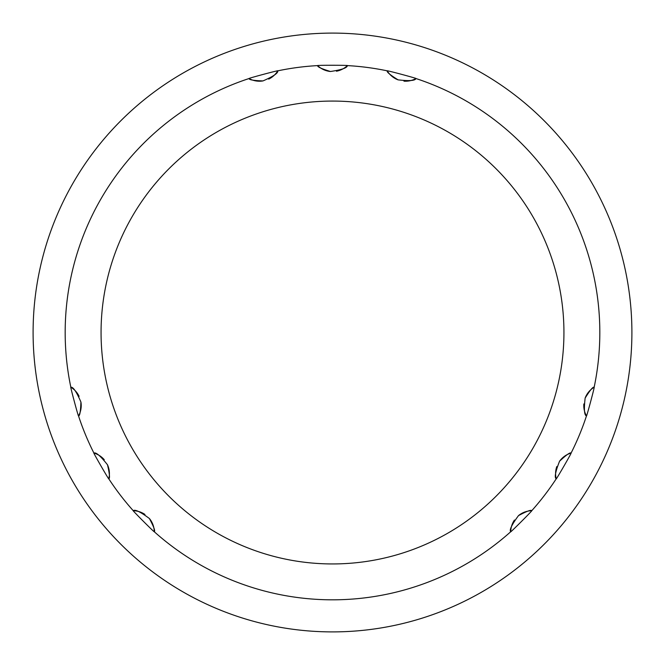 <?xml version="1.0" encoding="UTF-8"?>
<svg xmlns="http://www.w3.org/2000/svg" width="665" height="665" viewBox="0 0 665 665"><rect width="100%" height="100%" fill="white"/><g stroke="black" fill="none" stroke-linecap="round" stroke-linejoin="round"><path stroke-width="1" d="M144.953 514.452A21.388 21.388 0 0 0 133.266 510.728C134.945 509.182 140.323 511.776 149.392 518.509C153.798 526.746 155.419 531.16 154.272 531.734A21.388 21.388 0 0 0 149.392 518.5M154.272 531.734C154.87 532.998 131.254 509.29 133.266 510.728A267.322 267.322 0 0 1 108.777 478.817C109.035 480.188 92.352 451.186 93.923 453.089A267.322 267.322 0 0 1 78.528 415.933C78.42 417.321 69.817 384.985 70.839 387.229A267.322 267.322 0 0 1 249.067 78.528C247.679 78.42 280.015 69.817 277.771 70.839A267.322 267.322 0 0 1 317.646 65.594C316.332 65.128 349.79 65.187 347.354 65.594A267.322 267.322 0 0 1 387.229 70.839C386.082 70.058 418.393 78.769 415.933 78.528A267.322 267.322 0 0 1 594.161 387.229C594.942 386.082 586.231 418.393 586.472 415.933A267.322 267.322 0 0 1 571.077 453.089C572.133 452.183 555.358 481.136 556.223 478.817A267.322 267.322 0 0 1 531.734 510.728C532.998 510.13 509.29 533.746 510.728 531.734A267.322 267.322 0 0 1 154.272 531.734M514.452 520.047A21.388 21.388 0 0 0 510.728 531.734C509.182 530.055 511.776 524.677 518.509 515.608C526.746 511.202 531.16 509.581 531.734 510.728A21.388 21.388 0 0 0 518.5 515.608M556.788 466.564A21.388 21.388 0 0 0 556.223 478.817C554.294 477.595 555.408 471.734 559.556 461.227C566.381 454.843 570.221 452.125 571.077 453.089A21.388 21.388 0 0 0 559.556 461.227M583.845 403.946A21.388 21.388 0 0 0 586.472 415.933C584.286 415.243 583.845 409.291 585.142 398.077C590.071 390.139 593.08 386.523 594.161 387.229A21.388 21.388 0 0 0 585.142 398.077M403.946 81.155A21.388 21.388 0 0 0 415.933 78.528C415.243 80.714 409.291 81.155 398.077 79.858C390.139 74.929 386.523 71.92 387.229 70.839A21.388 21.388 0 0 0 398.077 79.858M336.457 71.222A21.388 21.388 0 0 0 347.354 65.594C347.263 67.872 341.627 69.842 330.455 71.496C321.511 68.786 317.238 66.816 317.646 65.594A21.388 21.388 0 0 0 330.455 71.496M268.702 79.102A21.388 21.388 0 0 0 277.771 70.839C278.269 73.075 273.332 76.433 262.966 80.922C253.631 80.615 249.001 79.817 249.067 78.528A21.388 21.388 0 0 0 262.974 80.922M79.102 396.298A21.388 21.388 0 0 0 70.839 387.229C73.075 386.731 76.433 391.668 80.922 402.034C80.615 411.369 79.817 415.999 78.528 415.933A21.388 21.388 0 0 0 80.922 402.026M104.247 459.706A21.388 21.388 0 0 0 93.923 453.089C95.951 452.034 100.473 455.924 107.489 464.777C109.609 473.879 110.041 478.559 108.777 478.817A21.388 21.388 0 0 0 107.489 464.777M332.5 563.945A231.445 231.445 0 0 1 132.069 216.782A231.445 231.445 0 0 1 532.931 216.782A231.445 231.445 0 0 1 332.5 563.945M193.723 597.793A299.4 299.4 0 0 1 172.135 79.667A299.4 299.4 0 0 1 631.642 320.04A299.4 299.4 0 0 1 193.723 597.793"/></g></svg>
